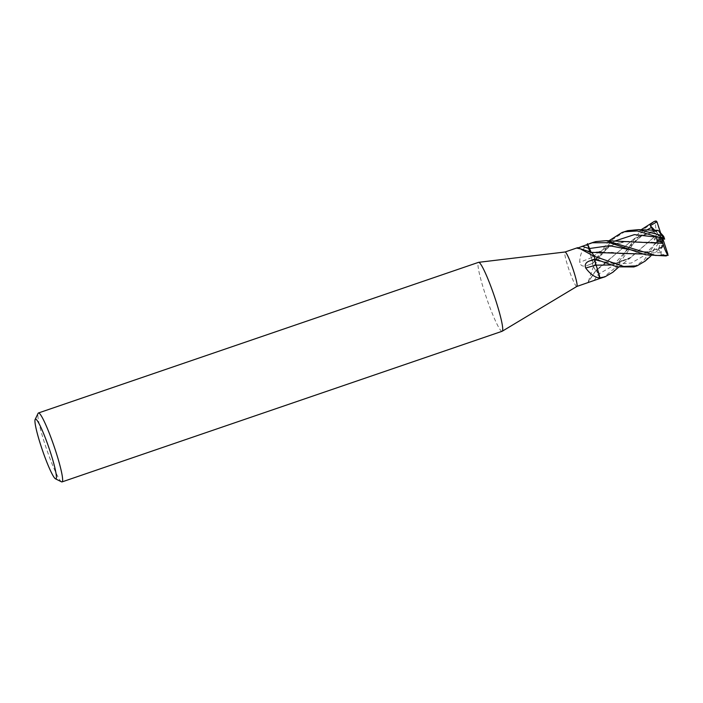 <?xml version="1.0" encoding="UTF-8"?>
<svg xmlns="http://www.w3.org/2000/svg" width="703" height="703" viewBox="0 0 703 703"><rect width="100%" height="100%" fill="white"/><g stroke="black" fill="none" stroke-linecap="round" stroke-linejoin="round"><path stroke-width="0.53" stroke-dasharray="3.52 2.64" d="M576.847 286.455L576.82 286.464A18.216 1.995 71.1 0 1 576.583 286.429A18.216 1.995 71.1 0 1 568.718 268.933A18.216 1.995 71.1 0 1 565.027 251.999L565.027 251.999M591.434 257.641A14.491 1.591 71.1 0 1 587.594 245.066L587.576 244.943A18.216 1.995 71.1 0 1 587.699 244.345A18.208 1.995 71.1 0 0 587.576 244.96L587.093 245.277C582.462 248.765 579.984 254.468 579.641 262.386C580.599 265.778 582.989 266.876 586.82 265.664L592.814 263.256A5.237 0.571 -108.9 0 0 591.434 257.641A308.345 91.68 147.5 0 1 579.641 262.386M599.949 277.878A18.208 1.995 71.1 0 1 599.826 278.485L598.323 274.258A5.237 0.571 -108.9 0 0 596.232 270.04A14.491 1.591 71.1 0 1 596.118 270.33A14.491 1.591 71.1 0 1 593.552 266.709L593.473 266.525A18.216 1.995 71.1 0 1 592.497 263.853L608.824 240.857M593.473 266.525L588.06 282.246L589.422 282.149M596.118 270.33L588.077 282.219A308.345 275.681 108.3 0 1 596.223 270.057A5.237 0.571 -108.9 0 0 596.223 270.057L588.06 282.246M502.135 331.271A36.424 3.998 71.1 0 1 501.652 331.21A36.424 3.998 71.1 0 1 485.922 296.209A36.424 3.998 71.1 0 1 478.55 262.342M61.539 481.836A36.424 3.998 71.1 0 1 46.451 448.725A36.424 3.998 71.1 0 1 38.103 413.329M587.594 245.066A306.596 91.162 147.5 0 1 587.093 245.277M596.056 252.28L591.249 252.79L590.705 252.122A5.237 0.571 -108.9 0 0 591.214 252.816A5.237 0.571 -108.9 0 0 591.311 252.772A14.491 1.591 71.1 0 1 591.645 252.412M591.311 252.772A308.345 293.037 10.6 0 1 577.277 248.194M593.552 266.709A306.596 274.117 108.3 0 0 593.191 267.21M592.937 242.447L587.576 244.96L591.487 257.746M625.248 231.384L612.041 239.872L593.49 266.569A18.208 1.995 71.1 0 1 592.497 263.836M633.851 266.947L644.133 260.031L658.939 238.106C660.064 236.428 660.152 236.436 659.221 238.132M666.031 255.927L666.927 255.593L667.586 254.143L661.022 254.785L660.855 252.685L658.474 249.152L662.727 247.096L660.618 240.452L645.073 261.164M601.68 277.957L603.657 277.158L614 268.757L640.96 229.846M662.727 247.096L662.911 240.241L660.715 239.152A16.995 1.863 71.1 0 1 659.906 236.77L655.143 244.003L655.653 242.93L654.141 239.161L658.184 235.619L661.637 236.885L656.707 221.911L655.925 221.304L655.064 221.296L643.834 229.125L612.911 272.219M628.447 241.278L612.594 244.442L598.315 252.157L591.443 257.685L607.761 246.489L625.995 241.454L651.075 242.394M591.408 257.588L592.796 263.212L592.444 263.941M660.504 232.57L662.279 237.966L663.843 238.862M657.788 234.011L657.692 233.967C655.398 228.264 654.888 223.826 656.171 220.663M658.184 235.619L657.709 233.967L631.153 257.272L611.092 264.996M599.94 277.808L598.982 274.038M657.709 233.967L629.466 258.405L611.039 264.969M658.149 230.531L634.712 238.308L596.241 270.093L600.072 279.17M593.49 266.569L594.843 269.196L596.241 270.093L597.251 269.434L602.866 265.47L614.879 254.644L634.932 238.194L658.14 230.347M597.251 269.434L596.206 269.987M657.911 230.347L658.096 230.461C653.412 230.654 648.008 232.482 641.874 235.927L633.377 242.614C628.166 247.72 627.524 248.967 625.512 251.489L612.673 266.006L598.323 274.267A306.912 274.398 108.3 0 0 594.184 280.427M653.14 230.382L652.727 231.34L656.997 230.364M662.49 246.674L643.025 254.011M619.044 253.344L613.614 252.816M611.531 252.588L600.142 252.096M596.346 252.263L591.337 252.895M662.481 246.858L643.078 254.029M594.009 256.2L592.682 253.625M654.871 230.382L662.279 237.966L652.727 231.34M667.586 254.143L662.279 237.966L658.474 249.152M661.022 254.785L662.279 237.966L662.911 240.241M660.715 239.152L660.618 240.452M659.906 236.77L662.279 237.966L661.637 235.69L657.771 230.224M661.637 235.69L663.843 236.77M655.143 244.003L662.279 237.966L661.637 236.885M656.163 236.463L662.279 237.966L654.141 239.161M661.857 238.238L662.569 238.458M592.814 263.256A306.912 91.258 147.5 0 1 586.82 265.664M659.906 240.901A18.216 1.995 71.1 0 1 658.939 238.106M614.457 241.164L592.796 263.212M655.653 242.93L644.159 255.593L631.347 263.019L616.32 264.108L599.237 260.76M646.452 230.206L624.835 252.518M660.855 252.693L646.857 252.878L631.241 249.75C642.463 252.254 643.895 251.665 648.43 251.709C651.813 251.762 656.189 250.33 661.576 247.412M591.214 252.816L576.908 248.141M592.629 263.59L593.323 262.518C601.17 252.869 603.631 251.569 607.717 248.273C612.058 244.829 618.157 242.553 625.995 241.463M631.153 257.272L618.508 267.237M657.402 240.804L656.971 241.463M599.079 260.725C603.209 261.991 616.197 263.599 619.615 262.281L629.466 258.396M599.061 268.247L596.091 270.418M591.249 252.79L593.78 252.474M650.626 256.226L662.384 246.946"/><path stroke-width="1.05" d="M580.054 248.677L591.645 252.412A14.491 1.591 71.1 0 1 593.973 256.12A306.596 291.376 10.6 0 1 593.385 255.945L580.054 248.677L576.908 248.141L577.62 247.684L565.054 251.99A18.216 1.995 71.1 0 1 565.071 251.99A18.216 1.995 71.1 0 1 565.274 252.034A18.216 1.995 71.1 0 1 573.068 269.328A18.216 1.995 71.1 0 1 576.864 286.437A18.216 1.995 71.1 0 1 576.82 286.464M577.277 248.194L587.699 244.345L589.202 248.572A5.237 0.571 -108.9 0 0 590.687 252.122M35.15 419.445L38.103 413.329A36.424 3.998 71.1 0 1 38.445 412.977L478.55 262.342A36.424 3.998 71.1 0 1 478.638 262.324A36.424 3.998 71.1 0 1 479.033 262.412A36.424 3.998 71.1 0 1 494.631 297.009A36.424 3.998 71.1 0 1 502.223 331.236A36.424 3.998 71.1 0 1 502.135 331.271L62.031 481.906A36.424 3.998 71.1 0 1 61.548 481.836L61.548 481.836A36.424 3.998 71.1 0 1 61.539 481.836L55.467 478.813A31.573 3.462 71.1 0 1 42.391 450.122A31.573 3.462 71.1 0 1 35.15 419.445A31.573 3.462 71.1 0 1 35.871 419.19A31.573 3.462 71.1 0 1 50.054 451.168A31.573 3.462 71.1 0 1 55.475 478.813A31.573 3.462 71.1 0 1 55.467 478.813M38.445 412.977A36.424 3.998 71.1 0 1 38.929 413.039A36.424 3.998 71.1 0 1 54.667 448.039A36.424 3.998 71.1 0 1 62.031 481.906M593.973 256.12L594.053 256.305A18.216 1.995 71.1 0 1 595.028 258.968L594.712 259.574A5.237 0.571 -108.9 0 0 596.091 265.18A14.491 1.591 71.1 0 1 599.931 277.755L599.949 277.878A18.216 1.995 71.1 0 1 599.826 278.485L605.002 276.815L599.483 277.87C594.966 277.518 590.379 274.232 585.713 268.028C584.474 264.732 585.713 262.395 589.43 261.015L595.028 258.968L616.944 266.832L633.851 266.947L637.041 265.848L623.71 266.455L594.009 256.2M594.053 256.305L593.385 255.945M611.092 264.996L596.082 265.145A308.345 74.325 -1.8 0 0 585.713 268.028M599.931 277.755A306.596 73.903 -1.8 0 0 599.483 277.87M576.847 286.455L599.826 278.485M664.651 239.169L663.843 236.762A16.995 1.863 71.1 0 1 664.643 239.161L656.163 236.463L656.795 237.139L657.059 241.34L662.305 241.7L662.92 239.038L667.841 254.011L667.2 255.409L655.548 255.47L606.267 240.672L595.757 241.595L592.937 242.447M587.699 244.345L592.348 242.763L609.65 242.711L645.53 254.794L666.031 255.927M638.315 229.661L658.157 230.338L663.149 235.742L638.306 229.661L627.753 230.646L622.058 232.482L624.44 231.779L637.243 230.971L663.333 238.607C665.064 239.301 664.968 239.292 663.034 238.581M608.824 240.857L622.058 232.482M650.626 256.226L645.073 261.164L637.041 265.848M640.96 229.846L654.185 221.48L656.233 221.146L657.006 221.911L660.504 232.57M612.911 272.219L605.002 276.815M667.85 254.881L667.033 255.584A18.216 1.995 71.1 0 0 667.2 255.409M662.876 243.247L662.867 243.326C664.599 249.231 666.382 253.229 668.21 255.321M662.305 241.7L662.867 243.317L606.232 240.663M662.867 243.317L651.083 242.394M598.982 274.038L596.047 265.075M596.118 265.242L594.729 259.609L595.081 258.889M611.039 264.969L596.082 265.136M656.954 221.788L650.275 225.681L653.14 230.382M656.997 230.364L657.911 230.347M591.302 252.737L587.462 243.651M643.025 254.011L591.557 252.368M613.614 252.816L611.531 252.588M600.142 252.096L596.056 252.28M643.078 254.029L619.044 253.344M592.682 253.625L591.513 252.368M663.843 236.762L663.149 235.742M650.275 225.681L654.871 230.382M594.035 256.252A18.208 1.995 71.1 0 1 595.037 258.985M662.569 238.458L662.92 239.038M661.857 238.238L657.059 241.34M632.401 250.136L609.439 245.699L589.202 248.563A306.912 291.675 10.6 0 1 582.075 246.252M594.712 259.574A306.912 73.982 -1.8 0 0 589.43 261.015M654.212 221.471L655.24 221.12A18.216 1.995 71.1 0 1 655.345 221.111M656.795 237.139L634.361 234.635L614.457 241.164M600.239 261.094L594.729 259.609M651.593 227.377L646.452 230.206M662.367 235.813A18.216 1.995 71.1 0 1 663.333 238.607M565.071 251.99L478.638 262.324M576.864 286.437L502.223 331.236M589.887 243.493L593.2 242.359M618.508 267.237L612.981 272.166M655.24 221.12L656.233 221.146M666.005 255.936L667.033 255.584"/></g></svg>
